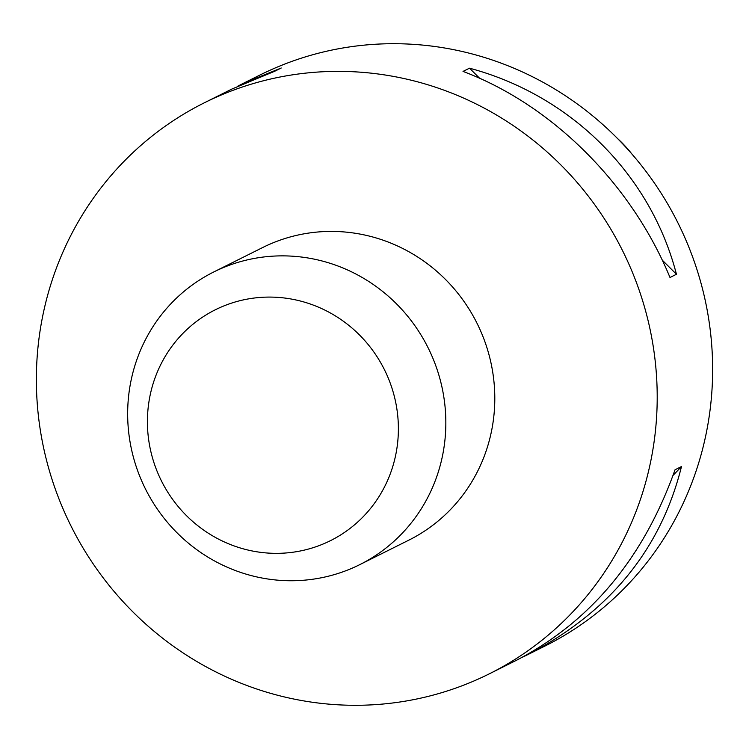<?xml version="1.0" encoding="UTF-8"?>
<svg xmlns="http://www.w3.org/2000/svg" width="749" height="749" viewBox="0 0 749 749"><rect width="100%" height="100%" fill="white"/><g stroke="black" fill="none" stroke-linecap="round" stroke-linejoin="round"><path stroke-width="1.12" d="M338.492 71.37A319.102 308.223 -116.5 0 0 204.262 102.838A319.102 308.223 -116.5 0 0 46.157 458.8A319.102 308.223 -116.5 0 0 355.092 705.296A319.102 308.223 -116.5 0 0 489.322 673.828A319.102 308.223 -116.5 0 0 647.417 317.876A319.102 308.223 -116.5 0 0 338.492 71.37M489.322 673.828L516.95 660.038C590.905 621.314 643.597 557.902 675.027 469.782L681.487 466.552C660.833 549.298 609.742 611.914 528.204 654.42L544.738 646.162A319.102 308.223 -116.5 0 0 702.843 290.2A319.102 308.223 -116.5 0 0 393.908 43.704A319.102 308.223 -116.5 0 0 259.678 75.172L243.135 83.429L281.24 68L274.771 71.23L231.881 89.047L204.262 102.838M463.032 71.417L469.492 68.187C571.122 95.376 650.619 174.545 676.45 274.265L669.99 277.495C631.538 184.067 552.032 104.907 463.032 71.417M237.826 86.154L243.135 83.429M528.204 654.42L522.259 657.313M631.978 154.116A126.001 121.703 -116.5 0 0 617.438 138.434M676.45 274.265L662.238 260.118M479.641 78.289L469.492 68.187M673.079 475.372L681.487 466.552M213.708 271.99L262.656 247.544A163.535 157.964 63.5 0 1 477.038 323.306A163.535 157.964 63.5 0 1 408.757 540.188L359.801 564.624A163.535 157.964 63.5 0 1 291.005 580.747A163.535 157.964 63.5 0 1 132.676 454.418A163.535 157.964 63.5 0 1 213.708 271.99A163.535 157.964 63.5 0 1 428.082 347.751A163.535 157.964 63.5 0 1 359.801 564.624M276.25 553.352A128.997 124.596 63.5 0 1 162.58 361.055A128.997 124.596 63.5 0 1 379.855 361.261A128.997 124.596 63.5 0 1 276.25 553.352"/></g></svg>
